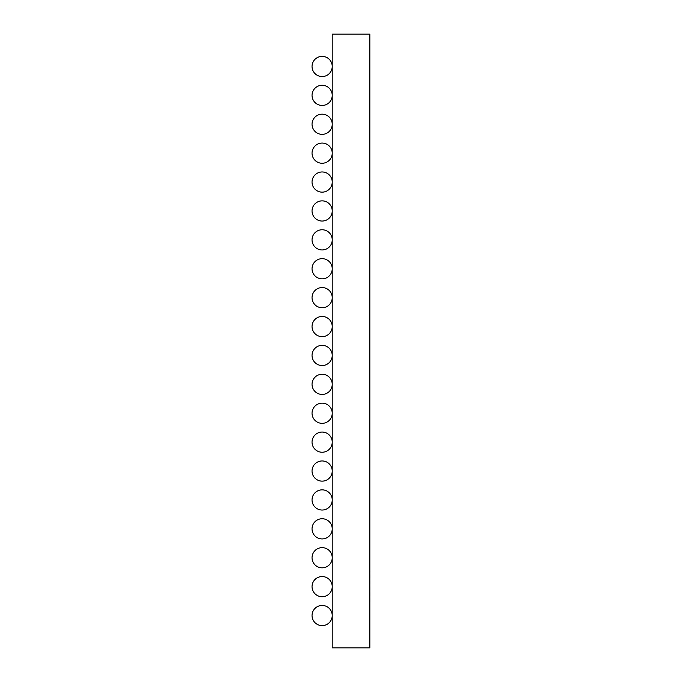 <?xml version="1.0" encoding="UTF-8"?>
<svg xmlns="http://www.w3.org/2000/svg" width="682" height="682" viewBox="0 0 682 682"><rect width="100%" height="100%" fill="white"/><g stroke="black" fill="none" stroke-linecap="round" stroke-linejoin="round"><path stroke-width="0.51" stroke-dasharray="3.41 2.56" d="M369.959 601.874L369.959 571.184M369.849 586.529L369.849 601.874L369.849 586.529M332.211 34.1L369.849 34.1L369.849 647.9L332.211 647.9L332.211 34.1M332.211 616.076A10.094 10.094 0 0 0 322.134 605.437A10.094 10.094 0 0 0 312.041 615.531A10.094 10.094 0 0 0 322.134 625.624A10.094 10.094 0 0 0 332.228 615.531A10.094 10.094 0 0 0 322.134 605.437A10.094 10.094 0 0 0 312.041 615.531A10.094 10.094 0 0 0 322.134 625.624A10.094 10.094 0 0 0 332.228 615.531A10.094 10.094 0 0 0 322.134 605.437A10.094 10.094 0 0 0 312.041 615.531A10.094 10.094 0 0 0 322.134 625.624A10.094 10.094 0 0 0 332.228 615.531A10.094 10.094 0 0 0 322.134 605.437A10.094 10.094 0 0 0 312.041 615.531A10.094 10.094 0 0 0 322.134 625.624A10.094 10.094 0 0 0 332.228 615.531A10.094 10.094 0 0 0 322.134 605.437A10.094 10.094 0 0 0 312.041 615.531A10.094 10.094 0 0 0 322.134 625.624A10.094 10.094 0 0 0 332.228 615.531A10.094 10.094 0 0 0 322.134 605.437A10.094 10.094 0 0 0 312.041 615.531A10.094 10.094 0 0 0 322.134 625.624A10.094 10.094 0 0 0 332.228 615.531A10.094 10.094 0 0 0 322.134 605.437A10.094 10.094 0 0 0 312.041 615.531A10.094 10.094 0 0 0 322.134 625.624A10.094 10.094 0 0 0 332.228 615.531A10.094 10.094 0 0 0 322.134 605.437A10.094 10.094 0 0 0 312.041 615.531A10.094 10.094 0 0 0 322.134 625.624A10.094 10.094 0 0 0 332.228 615.531A10.094 10.094 0 0 0 322.134 605.437A10.094 10.094 0 0 0 312.041 615.531A10.094 10.094 0 0 0 322.134 625.624A10.094 10.094 0 0 0 332.228 615.531A10.094 10.094 0 0 0 322.134 605.437A10.094 10.094 0 0 0 312.041 615.531A10.094 10.094 0 0 0 322.134 625.624A10.094 10.094 0 0 0 332.228 615.531A10.094 10.094 0 0 0 322.134 605.437A10.094 10.094 0 0 0 312.041 615.531A10.094 10.094 0 0 0 322.134 625.624A10.094 10.094 0 0 0 332.228 615.531A10.094 10.094 0 0 0 322.134 605.437A10.094 10.094 0 0 0 312.041 615.531A10.094 10.094 0 0 0 322.134 625.624A10.094 10.094 0 0 0 332.228 615.531A10.094 10.094 0 0 0 322.134 605.437A10.094 10.094 0 0 0 312.041 615.531A10.094 10.094 0 0 0 322.134 625.624A10.094 10.094 0 0 0 332.228 615.531A10.094 10.094 0 0 0 322.134 605.437A10.094 10.094 0 0 0 312.041 615.531A10.094 10.094 0 0 0 322.134 625.624A10.094 10.094 0 0 0 332.228 615.531A10.094 10.094 0 0 0 322.134 605.437A10.094 10.094 0 0 0 312.041 615.531A10.094 10.094 0 0 0 322.134 625.624A10.094 10.094 0 0 0 332.228 615.531A10.094 10.094 0 0 0 322.134 605.437A10.094 10.094 0 0 0 312.041 615.531A10.094 10.094 0 0 0 322.134 625.624A10.094 10.094 0 0 0 332.228 615.531A10.094 10.094 0 0 0 322.134 605.437A10.094 10.094 0 0 0 312.041 615.531A10.094 10.094 0 0 0 322.134 625.624A10.094 10.094 0 0 0 332.228 615.531A10.094 10.094 0 0 0 322.134 605.437A10.094 10.094 0 0 0 312.041 615.531A10.094 10.094 0 0 0 322.134 625.624A10.094 10.094 0 0 0 332.228 615.531A10.094 10.094 0 0 0 322.134 605.437A10.094 10.094 0 0 0 312.041 615.531A10.094 10.094 0 0 0 322.134 625.624A10.094 10.094 0 0 0 332.211 614.994M332.211 587.176A10.094 10.094 0 0 0 322.134 576.546A10.094 10.094 0 0 0 312.041 586.639A10.094 10.094 0 0 0 322.134 596.724A10.094 10.094 0 0 0 332.228 586.639A10.094 10.094 0 0 0 322.134 576.546A10.094 10.094 0 0 0 312.041 586.639A10.094 10.094 0 0 0 322.134 596.724A10.094 10.094 0 0 0 332.228 586.639A10.094 10.094 0 0 0 322.134 576.546A10.094 10.094 0 0 0 312.041 586.639A10.094 10.094 0 0 0 322.134 596.724A10.094 10.094 0 0 0 332.228 586.639A10.094 10.094 0 0 0 322.134 576.546A10.094 10.094 0 0 0 312.041 586.639A10.094 10.094 0 0 0 322.134 596.724A10.094 10.094 0 0 0 332.228 586.639A10.094 10.094 0 0 0 322.134 576.546A10.094 10.094 0 0 0 312.041 586.639A10.094 10.094 0 0 0 322.134 596.724A10.094 10.094 0 0 0 332.228 586.639A10.094 10.094 0 0 0 322.134 576.546A10.094 10.094 0 0 0 312.041 586.639A10.094 10.094 0 0 0 322.134 596.724A10.094 10.094 0 0 0 332.228 586.639A10.094 10.094 0 0 0 322.134 576.546A10.094 10.094 0 0 0 312.041 586.639A10.094 10.094 0 0 0 322.134 596.724A10.094 10.094 0 0 0 332.228 586.639A10.094 10.094 0 0 0 322.134 576.546A10.094 10.094 0 0 0 312.041 586.639A10.094 10.094 0 0 0 322.134 596.724A10.094 10.094 0 0 0 332.228 586.639A10.094 10.094 0 0 0 322.134 576.546A10.094 10.094 0 0 0 312.041 586.639A10.094 10.094 0 0 0 322.134 596.724A10.094 10.094 0 0 0 332.228 586.639A10.094 10.094 0 0 0 322.134 576.546A10.094 10.094 0 0 0 312.041 586.639A10.094 10.094 0 0 0 322.134 596.724A10.094 10.094 0 0 0 332.228 586.639A10.094 10.094 0 0 0 322.134 576.546A10.094 10.094 0 0 0 312.041 586.639A10.094 10.094 0 0 0 322.134 596.724A10.094 10.094 0 0 0 332.228 586.639A10.094 10.094 0 0 0 322.134 576.546A10.094 10.094 0 0 0 312.041 586.639A10.094 10.094 0 0 0 322.134 596.724A10.094 10.094 0 0 0 332.228 586.639A10.094 10.094 0 0 0 322.134 576.546A10.094 10.094 0 0 0 312.041 586.639A10.094 10.094 0 0 0 322.134 596.724A10.094 10.094 0 0 0 332.228 586.639A10.094 10.094 0 0 0 322.134 576.546A10.094 10.094 0 0 0 312.041 586.639A10.094 10.094 0 0 0 322.134 596.724A10.094 10.094 0 0 0 332.228 586.639A10.094 10.094 0 0 0 322.134 576.546A10.094 10.094 0 0 0 312.041 586.639A10.094 10.094 0 0 0 322.134 596.724A10.094 10.094 0 0 0 332.228 586.639A10.094 10.094 0 0 0 322.134 576.546A10.094 10.094 0 0 0 312.041 586.639A10.094 10.094 0 0 0 322.134 596.724A10.094 10.094 0 0 0 332.228 586.639A10.094 10.094 0 0 0 322.134 576.546A10.094 10.094 0 0 0 312.041 586.639A10.094 10.094 0 0 0 322.134 596.724A10.094 10.094 0 0 0 332.228 586.639A10.094 10.094 0 0 0 322.134 576.546A10.094 10.094 0 0 0 312.041 586.639A10.094 10.094 0 0 0 322.134 596.724A10.094 10.094 0 0 0 332.228 586.639A10.094 10.094 0 0 0 322.134 576.546A10.094 10.094 0 0 0 312.041 586.639A10.094 10.094 0 0 0 322.134 596.724A10.094 10.094 0 0 0 332.211 586.094M332.211 558.277A10.094 10.094 0 0 0 322.134 547.646A10.094 10.094 0 0 0 312.041 557.74A10.094 10.094 0 0 0 322.134 567.833A10.094 10.094 0 0 0 332.228 557.74A10.094 10.094 0 0 0 322.134 547.646A10.094 10.094 0 0 0 312.041 557.74A10.094 10.094 0 0 0 322.134 567.833A10.094 10.094 0 0 0 332.228 557.74A10.094 10.094 0 0 0 322.134 547.646A10.094 10.094 0 0 0 312.041 557.74A10.094 10.094 0 0 0 322.134 567.833A10.094 10.094 0 0 0 332.228 557.74A10.094 10.094 0 0 0 322.134 547.646A10.094 10.094 0 0 0 312.041 557.74A10.094 10.094 0 0 0 322.134 567.833A10.094 10.094 0 0 0 332.228 557.74A10.094 10.094 0 0 0 322.134 547.646A10.094 10.094 0 0 0 312.041 557.74A10.094 10.094 0 0 0 322.134 567.833A10.094 10.094 0 0 0 332.228 557.74A10.094 10.094 0 0 0 322.134 547.646A10.094 10.094 0 0 0 312.041 557.74A10.094 10.094 0 0 0 322.134 567.833A10.094 10.094 0 0 0 332.228 557.74A10.094 10.094 0 0 0 322.134 547.646A10.094 10.094 0 0 0 312.041 557.74A10.094 10.094 0 0 0 322.134 567.833A10.094 10.094 0 0 0 332.228 557.74A10.094 10.094 0 0 0 322.134 547.646A10.094 10.094 0 0 0 312.041 557.74A10.094 10.094 0 0 0 322.134 567.833A10.094 10.094 0 0 0 332.228 557.74A10.094 10.094 0 0 0 322.134 547.646A10.094 10.094 0 0 0 312.041 557.74A10.094 10.094 0 0 0 322.134 567.833A10.094 10.094 0 0 0 332.228 557.74A10.094 10.094 0 0 0 322.134 547.646A10.094 10.094 0 0 0 312.041 557.74A10.094 10.094 0 0 0 322.134 567.833A10.094 10.094 0 0 0 332.228 557.74A10.094 10.094 0 0 0 322.134 547.646A10.094 10.094 0 0 0 312.041 557.74A10.094 10.094 0 0 0 322.134 567.833A10.094 10.094 0 0 0 332.228 557.74A10.094 10.094 0 0 0 322.134 547.646A10.094 10.094 0 0 0 312.041 557.74A10.094 10.094 0 0 0 322.134 567.833A10.094 10.094 0 0 0 332.228 557.74A10.094 10.094 0 0 0 322.134 547.646A10.094 10.094 0 0 0 312.041 557.74A10.094 10.094 0 0 0 322.134 567.833A10.094 10.094 0 0 0 332.228 557.74A10.094 10.094 0 0 0 322.134 547.646A10.094 10.094 0 0 0 312.041 557.74A10.094 10.094 0 0 0 322.134 567.833A10.094 10.094 0 0 0 332.228 557.74A10.094 10.094 0 0 0 322.134 547.646A10.094 10.094 0 0 0 312.041 557.74A10.094 10.094 0 0 0 322.134 567.833A10.094 10.094 0 0 0 332.228 557.74A10.094 10.094 0 0 0 322.134 547.646A10.094 10.094 0 0 0 312.041 557.74A10.094 10.094 0 0 0 322.134 567.833A10.094 10.094 0 0 0 332.228 557.74A10.094 10.094 0 0 0 322.134 547.646A10.094 10.094 0 0 0 312.041 557.74A10.094 10.094 0 0 0 322.134 567.833A10.094 10.094 0 0 0 332.228 557.74A10.094 10.094 0 0 0 322.134 547.646A10.094 10.094 0 0 0 312.041 557.74A10.094 10.094 0 0 0 322.134 567.833A10.094 10.094 0 0 0 332.228 557.74A10.094 10.094 0 0 0 322.134 547.646A10.094 10.094 0 0 0 312.041 557.74A10.094 10.094 0 0 0 322.134 567.833A10.094 10.094 0 0 0 332.211 557.194M332.211 529.377A10.094 10.094 0 0 0 322.134 518.746A10.094 10.094 0 0 0 312.041 528.84A10.094 10.094 0 0 0 322.134 538.933A10.094 10.094 0 0 0 332.228 528.84A10.094 10.094 0 0 0 322.134 518.746A10.094 10.094 0 0 0 312.041 528.84A10.094 10.094 0 0 0 322.134 538.933A10.094 10.094 0 0 0 332.228 528.84A10.094 10.094 0 0 0 322.134 518.746A10.094 10.094 0 0 0 312.041 528.84A10.094 10.094 0 0 0 322.134 538.933A10.094 10.094 0 0 0 332.228 528.84A10.094 10.094 0 0 0 322.134 518.746A10.094 10.094 0 0 0 312.041 528.84A10.094 10.094 0 0 0 322.134 538.933A10.094 10.094 0 0 0 332.228 528.84A10.094 10.094 0 0 0 322.134 518.746A10.094 10.094 0 0 0 312.041 528.84A10.094 10.094 0 0 0 322.134 538.933A10.094 10.094 0 0 0 332.228 528.84A10.094 10.094 0 0 0 322.134 518.746A10.094 10.094 0 0 0 312.041 528.84A10.094 10.094 0 0 0 322.134 538.933A10.094 10.094 0 0 0 332.228 528.84A10.094 10.094 0 0 0 322.134 518.746A10.094 10.094 0 0 0 312.041 528.84A10.094 10.094 0 0 0 322.134 538.933A10.094 10.094 0 0 0 332.228 528.84A10.094 10.094 0 0 0 322.134 518.746A10.094 10.094 0 0 0 312.041 528.84A10.094 10.094 0 0 0 322.134 538.933A10.094 10.094 0 0 0 332.228 528.84A10.094 10.094 0 0 0 322.134 518.746A10.094 10.094 0 0 0 312.041 528.84A10.094 10.094 0 0 0 322.134 538.933A10.094 10.094 0 0 0 332.228 528.84A10.094 10.094 0 0 0 322.134 518.746A10.094 10.094 0 0 0 312.041 528.84A10.094 10.094 0 0 0 322.134 538.933A10.094 10.094 0 0 0 332.228 528.84A10.094 10.094 0 0 0 322.134 518.746A10.094 10.094 0 0 0 312.041 528.84A10.094 10.094 0 0 0 322.134 538.933A10.094 10.094 0 0 0 332.228 528.84A10.094 10.094 0 0 0 322.134 518.746A10.094 10.094 0 0 0 312.041 528.84A10.094 10.094 0 0 0 322.134 538.933A10.094 10.094 0 0 0 332.228 528.84A10.094 10.094 0 0 0 322.134 518.746A10.094 10.094 0 0 0 312.041 528.84A10.094 10.094 0 0 0 322.134 538.933A10.094 10.094 0 0 0 332.228 528.84A10.094 10.094 0 0 0 322.134 518.746A10.094 10.094 0 0 0 312.041 528.84A10.094 10.094 0 0 0 322.134 538.933A10.094 10.094 0 0 0 332.228 528.84A10.094 10.094 0 0 0 322.134 518.746A10.094 10.094 0 0 0 312.041 528.84A10.094 10.094 0 0 0 322.134 538.933A10.094 10.094 0 0 0 332.228 528.84A10.094 10.094 0 0 0 322.134 518.746A10.094 10.094 0 0 0 312.041 528.84A10.094 10.094 0 0 0 322.134 538.933A10.094 10.094 0 0 0 332.228 528.84A10.094 10.094 0 0 0 322.134 518.746A10.094 10.094 0 0 0 312.041 528.84A10.094 10.094 0 0 0 322.134 538.933A10.094 10.094 0 0 0 332.228 528.84A10.094 10.094 0 0 0 322.134 518.746A10.094 10.094 0 0 0 312.041 528.84A10.094 10.094 0 0 0 322.134 538.933A10.094 10.094 0 0 0 332.228 528.84A10.094 10.094 0 0 0 322.134 518.746A10.094 10.094 0 0 0 312.041 528.84A10.094 10.094 0 0 0 322.134 538.933A10.094 10.094 0 0 0 332.211 528.303M332.211 500.477A10.094 10.094 0 0 0 322.134 489.847A10.094 10.094 0 0 0 312.041 499.94A10.094 10.094 0 0 0 322.134 510.034A10.094 10.094 0 0 0 332.228 499.94A10.094 10.094 0 0 0 322.134 489.847A10.094 10.094 0 0 0 312.041 499.94A10.094 10.094 0 0 0 322.134 510.034A10.094 10.094 0 0 0 332.228 499.94A10.094 10.094 0 0 0 322.134 489.847A10.094 10.094 0 0 0 312.041 499.94A10.094 10.094 0 0 0 322.134 510.034A10.094 10.094 0 0 0 332.228 499.94A10.094 10.094 0 0 0 322.134 489.847A10.094 10.094 0 0 0 312.041 499.94A10.094 10.094 0 0 0 322.134 510.034A10.094 10.094 0 0 0 332.228 499.94A10.094 10.094 0 0 0 322.134 489.847A10.094 10.094 0 0 0 312.041 499.94A10.094 10.094 0 0 0 322.134 510.034A10.094 10.094 0 0 0 332.228 499.94A10.094 10.094 0 0 0 322.134 489.847A10.094 10.094 0 0 0 312.041 499.94A10.094 10.094 0 0 0 322.134 510.034A10.094 10.094 0 0 0 332.228 499.94A10.094 10.094 0 0 0 322.134 489.847A10.094 10.094 0 0 0 312.041 499.94A10.094 10.094 0 0 0 322.134 510.034A10.094 10.094 0 0 0 332.228 499.94A10.094 10.094 0 0 0 322.134 489.847A10.094 10.094 0 0 0 312.041 499.94A10.094 10.094 0 0 0 322.134 510.034A10.094 10.094 0 0 0 332.228 499.94A10.094 10.094 0 0 0 322.134 489.847A10.094 10.094 0 0 0 312.041 499.94A10.094 10.094 0 0 0 322.134 510.034A10.094 10.094 0 0 0 332.228 499.94A10.094 10.094 0 0 0 322.134 489.847A10.094 10.094 0 0 0 312.041 499.94A10.094 10.094 0 0 0 322.134 510.034A10.094 10.094 0 0 0 332.228 499.94A10.094 10.094 0 0 0 322.134 489.847A10.094 10.094 0 0 0 312.041 499.94A10.094 10.094 0 0 0 322.134 510.034A10.094 10.094 0 0 0 332.228 499.94A10.094 10.094 0 0 0 322.134 489.847A10.094 10.094 0 0 0 312.041 499.94A10.094 10.094 0 0 0 322.134 510.034A10.094 10.094 0 0 0 332.228 499.94A10.094 10.094 0 0 0 322.134 489.847A10.094 10.094 0 0 0 312.041 499.94A10.094 10.094 0 0 0 322.134 510.034A10.094 10.094 0 0 0 332.228 499.94A10.094 10.094 0 0 0 322.134 489.847A10.094 10.094 0 0 0 312.041 499.94A10.094 10.094 0 0 0 322.134 510.034A10.094 10.094 0 0 0 332.228 499.94A10.094 10.094 0 0 0 322.134 489.847A10.094 10.094 0 0 0 312.041 499.94A10.094 10.094 0 0 0 322.134 510.034A10.094 10.094 0 0 0 332.228 499.94A10.094 10.094 0 0 0 322.134 489.847A10.094 10.094 0 0 0 312.041 499.94A10.094 10.094 0 0 0 322.134 510.034A10.094 10.094 0 0 0 332.228 499.94A10.094 10.094 0 0 0 322.134 489.847A10.094 10.094 0 0 0 312.041 499.94A10.094 10.094 0 0 0 322.134 510.034A10.094 10.094 0 0 0 332.228 499.94A10.094 10.094 0 0 0 322.134 489.847A10.094 10.094 0 0 0 312.041 499.94A10.094 10.094 0 0 0 322.134 510.034A10.094 10.094 0 0 0 332.228 499.94A10.094 10.094 0 0 0 322.134 489.847A10.094 10.094 0 0 0 312.041 499.94A10.094 10.094 0 0 0 322.134 510.034A10.094 10.094 0 0 0 332.211 499.403M332.211 471.586A10.094 10.094 0 0 0 322.134 460.947A10.094 10.094 0 0 0 312.041 471.04A10.094 10.094 0 0 0 322.134 481.134A10.094 10.094 0 0 0 332.228 471.04A10.094 10.094 0 0 0 322.134 460.947A10.094 10.094 0 0 0 312.041 471.04A10.094 10.094 0 0 0 322.134 481.134A10.094 10.094 0 0 0 332.228 471.04A10.094 10.094 0 0 0 322.134 460.947A10.094 10.094 0 0 0 312.041 471.04A10.094 10.094 0 0 0 322.134 481.134A10.094 10.094 0 0 0 332.228 471.04A10.094 10.094 0 0 0 322.134 460.947A10.094 10.094 0 0 0 312.041 471.04A10.094 10.094 0 0 0 322.134 481.134A10.094 10.094 0 0 0 332.228 471.04A10.094 10.094 0 0 0 322.134 460.947A10.094 10.094 0 0 0 312.041 471.04A10.094 10.094 0 0 0 322.134 481.134A10.094 10.094 0 0 0 332.228 471.04A10.094 10.094 0 0 0 322.134 460.947A10.094 10.094 0 0 0 312.041 471.04A10.094 10.094 0 0 0 322.134 481.134A10.094 10.094 0 0 0 332.228 471.04A10.094 10.094 0 0 0 322.134 460.947A10.094 10.094 0 0 0 312.041 471.04A10.094 10.094 0 0 0 322.134 481.134A10.094 10.094 0 0 0 332.228 471.04A10.094 10.094 0 0 0 322.134 460.947A10.094 10.094 0 0 0 312.041 471.04A10.094 10.094 0 0 0 322.134 481.134A10.094 10.094 0 0 0 332.228 471.04A10.094 10.094 0 0 0 322.134 460.947A10.094 10.094 0 0 0 312.041 471.04A10.094 10.094 0 0 0 322.134 481.134A10.094 10.094 0 0 0 332.228 471.04A10.094 10.094 0 0 0 322.134 460.947A10.094 10.094 0 0 0 312.041 471.04A10.094 10.094 0 0 0 322.134 481.134A10.094 10.094 0 0 0 332.228 471.04A10.094 10.094 0 0 0 322.134 460.947A10.094 10.094 0 0 0 312.041 471.04A10.094 10.094 0 0 0 322.134 481.134A10.094 10.094 0 0 0 332.228 471.04A10.094 10.094 0 0 0 322.134 460.947A10.094 10.094 0 0 0 312.041 471.04A10.094 10.094 0 0 0 322.134 481.134A10.094 10.094 0 0 0 332.228 471.04A10.094 10.094 0 0 0 322.134 460.947A10.094 10.094 0 0 0 312.041 471.04A10.094 10.094 0 0 0 322.134 481.134A10.094 10.094 0 0 0 332.228 471.04A10.094 10.094 0 0 0 322.134 460.947A10.094 10.094 0 0 0 312.041 471.04A10.094 10.094 0 0 0 322.134 481.134A10.094 10.094 0 0 0 332.228 471.04A10.094 10.094 0 0 0 322.134 460.947A10.094 10.094 0 0 0 312.041 471.04A10.094 10.094 0 0 0 322.134 481.134A10.094 10.094 0 0 0 332.228 471.04A10.094 10.094 0 0 0 322.134 460.947A10.094 10.094 0 0 0 312.041 471.04A10.094 10.094 0 0 0 322.134 481.134A10.094 10.094 0 0 0 332.228 471.04A10.094 10.094 0 0 0 322.134 460.947A10.094 10.094 0 0 0 312.041 471.04A10.094 10.094 0 0 0 322.134 481.134A10.094 10.094 0 0 0 332.228 471.04A10.094 10.094 0 0 0 322.134 460.947A10.094 10.094 0 0 0 312.041 471.04A10.094 10.094 0 0 0 322.134 481.134A10.094 10.094 0 0 0 332.228 471.04A10.094 10.094 0 0 0 322.134 460.947A10.094 10.094 0 0 0 312.041 471.04A10.094 10.094 0 0 0 322.134 481.134A10.094 10.094 0 0 0 332.211 470.503M332.211 442.686A10.094 10.094 0 0 0 322.134 432.056A10.094 10.094 0 0 0 312.041 442.141A10.094 10.094 0 0 0 322.134 452.234A10.094 10.094 0 0 0 332.228 442.141A10.094 10.094 0 0 0 322.134 432.056A10.094 10.094 0 0 0 312.041 442.141A10.094 10.094 0 0 0 322.134 452.234A10.094 10.094 0 0 0 332.228 442.141A10.094 10.094 0 0 0 322.134 432.056A10.094 10.094 0 0 0 312.041 442.141A10.094 10.094 0 0 0 322.134 452.234A10.094 10.094 0 0 0 332.228 442.141A10.094 10.094 0 0 0 322.134 432.056A10.094 10.094 0 0 0 312.041 442.141A10.094 10.094 0 0 0 322.134 452.234A10.094 10.094 0 0 0 332.228 442.141A10.094 10.094 0 0 0 322.134 432.056A10.094 10.094 0 0 0 312.041 442.141A10.094 10.094 0 0 0 322.134 452.234A10.094 10.094 0 0 0 332.228 442.141A10.094 10.094 0 0 0 322.134 432.056A10.094 10.094 0 0 0 312.041 442.141A10.094 10.094 0 0 0 322.134 452.234A10.094 10.094 0 0 0 332.228 442.141A10.094 10.094 0 0 0 322.134 432.056A10.094 10.094 0 0 0 312.041 442.141A10.094 10.094 0 0 0 322.134 452.234A10.094 10.094 0 0 0 332.228 442.141A10.094 10.094 0 0 0 322.134 432.056A10.094 10.094 0 0 0 312.041 442.141A10.094 10.094 0 0 0 322.134 452.234A10.094 10.094 0 0 0 332.228 442.141A10.094 10.094 0 0 0 322.134 432.056A10.094 10.094 0 0 0 312.041 442.141A10.094 10.094 0 0 0 322.134 452.234A10.094 10.094 0 0 0 332.228 442.141A10.094 10.094 0 0 0 322.134 432.056A10.094 10.094 0 0 0 312.041 442.141A10.094 10.094 0 0 0 322.134 452.234A10.094 10.094 0 0 0 332.228 442.141A10.094 10.094 0 0 0 322.134 432.056A10.094 10.094 0 0 0 312.041 442.141A10.094 10.094 0 0 0 322.134 452.234A10.094 10.094 0 0 0 332.228 442.141A10.094 10.094 0 0 0 322.134 432.056A10.094 10.094 0 0 0 312.041 442.141A10.094 10.094 0 0 0 322.134 452.234A10.094 10.094 0 0 0 332.228 442.141A10.094 10.094 0 0 0 322.134 432.056A10.094 10.094 0 0 0 312.041 442.141A10.094 10.094 0 0 0 322.134 452.234A10.094 10.094 0 0 0 332.228 442.141A10.094 10.094 0 0 0 322.134 432.056A10.094 10.094 0 0 0 312.041 442.141A10.094 10.094 0 0 0 322.134 452.234A10.094 10.094 0 0 0 332.228 442.141A10.094 10.094 0 0 0 322.134 432.056A10.094 10.094 0 0 0 312.041 442.141A10.094 10.094 0 0 0 322.134 452.234A10.094 10.094 0 0 0 332.228 442.141A10.094 10.094 0 0 0 322.134 432.056A10.094 10.094 0 0 0 312.041 442.141A10.094 10.094 0 0 0 322.134 452.234A10.094 10.094 0 0 0 332.228 442.141A10.094 10.094 0 0 0 322.134 432.056A10.094 10.094 0 0 0 312.041 442.141A10.094 10.094 0 0 0 322.134 452.234A10.094 10.094 0 0 0 332.228 442.141A10.094 10.094 0 0 0 322.134 432.056A10.094 10.094 0 0 0 312.041 442.141A10.094 10.094 0 0 0 322.134 452.234A10.094 10.094 0 0 0 332.228 442.141A10.094 10.094 0 0 0 322.134 432.056A10.094 10.094 0 0 0 312.041 442.141A10.094 10.094 0 0 0 322.134 452.234A10.094 10.094 0 0 0 332.211 441.604M332.211 413.786A10.094 10.094 0 0 0 322.134 403.156A10.094 10.094 0 0 0 312.041 413.249A10.094 10.094 0 0 0 322.134 423.334A10.094 10.094 0 0 0 332.228 413.249A10.094 10.094 0 0 0 322.134 403.156A10.094 10.094 0 0 0 312.041 413.249A10.094 10.094 0 0 0 322.134 423.334A10.094 10.094 0 0 0 332.228 413.249A10.094 10.094 0 0 0 322.134 403.156A10.094 10.094 0 0 0 312.041 413.249A10.094 10.094 0 0 0 322.134 423.334A10.094 10.094 0 0 0 332.228 413.249A10.094 10.094 0 0 0 322.134 403.156A10.094 10.094 0 0 0 312.041 413.249A10.094 10.094 0 0 0 322.134 423.334A10.094 10.094 0 0 0 332.228 413.249A10.094 10.094 0 0 0 322.134 403.156A10.094 10.094 0 0 0 312.041 413.249A10.094 10.094 0 0 0 322.134 423.334A10.094 10.094 0 0 0 332.228 413.249A10.094 10.094 0 0 0 322.134 403.156A10.094 10.094 0 0 0 312.041 413.249A10.094 10.094 0 0 0 322.134 423.334A10.094 10.094 0 0 0 332.228 413.249A10.094 10.094 0 0 0 322.134 403.156A10.094 10.094 0 0 0 312.041 413.249A10.094 10.094 0 0 0 322.134 423.334A10.094 10.094 0 0 0 332.228 413.249A10.094 10.094 0 0 0 322.134 403.156A10.094 10.094 0 0 0 312.041 413.249A10.094 10.094 0 0 0 322.134 423.334A10.094 10.094 0 0 0 332.228 413.249A10.094 10.094 0 0 0 322.134 403.156A10.094 10.094 0 0 0 312.041 413.249A10.094 10.094 0 0 0 322.134 423.334A10.094 10.094 0 0 0 332.228 413.249A10.094 10.094 0 0 0 322.134 403.156A10.094 10.094 0 0 0 312.041 413.249A10.094 10.094 0 0 0 322.134 423.334A10.094 10.094 0 0 0 332.228 413.249A10.094 10.094 0 0 0 322.134 403.156A10.094 10.094 0 0 0 312.041 413.249A10.094 10.094 0 0 0 322.134 423.334A10.094 10.094 0 0 0 332.228 413.249A10.094 10.094 0 0 0 322.134 403.156A10.094 10.094 0 0 0 312.041 413.249A10.094 10.094 0 0 0 322.134 423.334A10.094 10.094 0 0 0 332.228 413.249A10.094 10.094 0 0 0 322.134 403.156A10.094 10.094 0 0 0 312.041 413.249A10.094 10.094 0 0 0 322.134 423.334A10.094 10.094 0 0 0 332.228 413.249A10.094 10.094 0 0 0 322.134 403.156A10.094 10.094 0 0 0 312.041 413.249A10.094 10.094 0 0 0 322.134 423.334A10.094 10.094 0 0 0 332.228 413.249A10.094 10.094 0 0 0 322.134 403.156A10.094 10.094 0 0 0 312.041 413.249A10.094 10.094 0 0 0 322.134 423.334A10.094 10.094 0 0 0 332.228 413.249A10.094 10.094 0 0 0 322.134 403.156A10.094 10.094 0 0 0 312.041 413.249A10.094 10.094 0 0 0 322.134 423.334A10.094 10.094 0 0 0 332.228 413.249A10.094 10.094 0 0 0 322.134 403.156A10.094 10.094 0 0 0 312.041 413.249A10.094 10.094 0 0 0 322.134 423.334A10.094 10.094 0 0 0 332.228 413.249A10.094 10.094 0 0 0 322.134 403.156A10.094 10.094 0 0 0 312.041 413.249A10.094 10.094 0 0 0 322.134 423.334A10.094 10.094 0 0 0 332.228 413.249A10.094 10.094 0 0 0 322.134 403.156A10.094 10.094 0 0 0 312.041 413.249A10.094 10.094 0 0 0 322.134 423.334A10.094 10.094 0 0 0 332.211 412.704M332.211 384.887A10.094 10.094 0 0 0 322.134 374.256A10.094 10.094 0 0 0 312.041 384.35A10.094 10.094 0 0 0 322.134 394.443A10.094 10.094 0 0 0 332.228 384.35A10.094 10.094 0 0 0 322.134 374.256A10.094 10.094 0 0 0 312.041 384.35A10.094 10.094 0 0 0 322.134 394.443A10.094 10.094 0 0 0 332.228 384.35A10.094 10.094 0 0 0 322.134 374.256A10.094 10.094 0 0 0 312.041 384.35A10.094 10.094 0 0 0 322.134 394.443A10.094 10.094 0 0 0 332.228 384.35A10.094 10.094 0 0 0 322.134 374.256A10.094 10.094 0 0 0 312.041 384.35A10.094 10.094 0 0 0 322.134 394.443A10.094 10.094 0 0 0 332.228 384.35A10.094 10.094 0 0 0 322.134 374.256A10.094 10.094 0 0 0 312.041 384.35A10.094 10.094 0 0 0 322.134 394.443A10.094 10.094 0 0 0 332.228 384.35A10.094 10.094 0 0 0 322.134 374.256A10.094 10.094 0 0 0 312.041 384.35A10.094 10.094 0 0 0 322.134 394.443A10.094 10.094 0 0 0 332.228 384.35A10.094 10.094 0 0 0 322.134 374.256A10.094 10.094 0 0 0 312.041 384.35A10.094 10.094 0 0 0 322.134 394.443A10.094 10.094 0 0 0 332.228 384.35A10.094 10.094 0 0 0 322.134 374.256A10.094 10.094 0 0 0 312.041 384.35A10.094 10.094 0 0 0 322.134 394.443A10.094 10.094 0 0 0 332.228 384.35A10.094 10.094 0 0 0 322.134 374.256A10.094 10.094 0 0 0 312.041 384.35A10.094 10.094 0 0 0 322.134 394.443A10.094 10.094 0 0 0 332.228 384.35A10.094 10.094 0 0 0 322.134 374.256A10.094 10.094 0 0 0 312.041 384.35A10.094 10.094 0 0 0 322.134 394.443A10.094 10.094 0 0 0 332.228 384.35A10.094 10.094 0 0 0 322.134 374.256A10.094 10.094 0 0 0 312.041 384.35A10.094 10.094 0 0 0 322.134 394.443A10.094 10.094 0 0 0 332.228 384.35A10.094 10.094 0 0 0 322.134 374.256A10.094 10.094 0 0 0 312.041 384.35A10.094 10.094 0 0 0 322.134 394.443A10.094 10.094 0 0 0 332.228 384.35A10.094 10.094 0 0 0 322.134 374.256A10.094 10.094 0 0 0 312.041 384.35A10.094 10.094 0 0 0 322.134 394.443A10.094 10.094 0 0 0 332.228 384.35A10.094 10.094 0 0 0 322.134 374.256A10.094 10.094 0 0 0 312.041 384.35A10.094 10.094 0 0 0 322.134 394.443A10.094 10.094 0 0 0 332.228 384.35A10.094 10.094 0 0 0 322.134 374.256A10.094 10.094 0 0 0 312.041 384.35A10.094 10.094 0 0 0 322.134 394.443A10.094 10.094 0 0 0 332.228 384.35A10.094 10.094 0 0 0 322.134 374.256A10.094 10.094 0 0 0 312.041 384.35A10.094 10.094 0 0 0 322.134 394.443A10.094 10.094 0 0 0 332.228 384.35A10.094 10.094 0 0 0 322.134 374.256A10.094 10.094 0 0 0 312.041 384.35A10.094 10.094 0 0 0 322.134 394.443A10.094 10.094 0 0 0 332.228 384.35A10.094 10.094 0 0 0 322.134 374.256A10.094 10.094 0 0 0 312.041 384.35A10.094 10.094 0 0 0 322.134 394.443A10.094 10.094 0 0 0 332.228 384.35A10.094 10.094 0 0 0 322.134 374.256A10.094 10.094 0 0 0 312.041 384.35A10.094 10.094 0 0 0 322.134 394.443A10.094 10.094 0 0 0 332.211 383.804M332.211 355.987A10.094 10.094 0 0 0 322.134 345.356A10.094 10.094 0 0 0 312.041 355.45A10.094 10.094 0 0 0 322.134 365.543A10.094 10.094 0 0 0 332.228 355.45A10.094 10.094 0 0 0 322.134 345.356A10.094 10.094 0 0 0 312.041 355.45A10.094 10.094 0 0 0 322.134 365.543A10.094 10.094 0 0 0 332.228 355.45A10.094 10.094 0 0 0 322.134 345.356A10.094 10.094 0 0 0 312.041 355.45A10.094 10.094 0 0 0 322.134 365.543A10.094 10.094 0 0 0 332.228 355.45A10.094 10.094 0 0 0 322.134 345.356A10.094 10.094 0 0 0 312.041 355.45A10.094 10.094 0 0 0 322.134 365.543A10.094 10.094 0 0 0 332.228 355.45A10.094 10.094 0 0 0 322.134 345.356A10.094 10.094 0 0 0 312.041 355.45A10.094 10.094 0 0 0 322.134 365.543A10.094 10.094 0 0 0 332.228 355.45A10.094 10.094 0 0 0 322.134 345.356A10.094 10.094 0 0 0 312.041 355.45A10.094 10.094 0 0 0 322.134 365.543A10.094 10.094 0 0 0 332.228 355.45A10.094 10.094 0 0 0 322.134 345.356A10.094 10.094 0 0 0 312.041 355.45A10.094 10.094 0 0 0 322.134 365.543A10.094 10.094 0 0 0 332.228 355.45A10.094 10.094 0 0 0 322.134 345.356A10.094 10.094 0 0 0 312.041 355.45A10.094 10.094 0 0 0 322.134 365.543A10.094 10.094 0 0 0 332.228 355.45A10.094 10.094 0 0 0 322.134 345.356A10.094 10.094 0 0 0 312.041 355.45A10.094 10.094 0 0 0 322.134 365.543A10.094 10.094 0 0 0 332.228 355.45A10.094 10.094 0 0 0 322.134 345.356A10.094 10.094 0 0 0 312.041 355.45A10.094 10.094 0 0 0 322.134 365.543A10.094 10.094 0 0 0 332.228 355.45A10.094 10.094 0 0 0 322.134 345.356A10.094 10.094 0 0 0 312.041 355.45A10.094 10.094 0 0 0 322.134 365.543A10.094 10.094 0 0 0 332.228 355.45A10.094 10.094 0 0 0 322.134 345.356A10.094 10.094 0 0 0 312.041 355.45A10.094 10.094 0 0 0 322.134 365.543A10.094 10.094 0 0 0 332.228 355.45A10.094 10.094 0 0 0 322.134 345.356A10.094 10.094 0 0 0 312.041 355.45A10.094 10.094 0 0 0 322.134 365.543A10.094 10.094 0 0 0 332.228 355.45A10.094 10.094 0 0 0 322.134 345.356A10.094 10.094 0 0 0 312.041 355.45A10.094 10.094 0 0 0 322.134 365.543A10.094 10.094 0 0 0 332.228 355.45A10.094 10.094 0 0 0 322.134 345.356A10.094 10.094 0 0 0 312.041 355.45A10.094 10.094 0 0 0 322.134 365.543A10.094 10.094 0 0 0 332.228 355.45A10.094 10.094 0 0 0 322.134 345.356A10.094 10.094 0 0 0 312.041 355.45A10.094 10.094 0 0 0 322.134 365.543A10.094 10.094 0 0 0 332.228 355.45A10.094 10.094 0 0 0 322.134 345.356A10.094 10.094 0 0 0 312.041 355.45A10.094 10.094 0 0 0 322.134 365.543A10.094 10.094 0 0 0 332.228 355.45A10.094 10.094 0 0 0 322.134 345.356A10.094 10.094 0 0 0 312.041 355.45A10.094 10.094 0 0 0 322.134 365.543A10.094 10.094 0 0 0 332.228 355.45A10.094 10.094 0 0 0 322.134 345.356A10.094 10.094 0 0 0 312.041 355.45A10.094 10.094 0 0 0 322.134 365.543A10.094 10.094 0 0 0 332.211 354.913M332.211 327.087A10.094 10.094 0 0 0 322.134 316.457A10.094 10.094 0 0 0 312.041 326.55A10.094 10.094 0 0 0 322.134 336.644A10.094 10.094 0 0 0 332.228 326.55A10.094 10.094 0 0 0 322.134 316.457A10.094 10.094 0 0 0 312.041 326.55A10.094 10.094 0 0 0 322.134 336.644A10.094 10.094 0 0 0 332.228 326.55A10.094 10.094 0 0 0 322.134 316.457A10.094 10.094 0 0 0 312.041 326.55A10.094 10.094 0 0 0 322.134 336.644A10.094 10.094 0 0 0 332.228 326.55A10.094 10.094 0 0 0 322.134 316.457A10.094 10.094 0 0 0 312.041 326.55A10.094 10.094 0 0 0 322.134 336.644A10.094 10.094 0 0 0 332.228 326.55A10.094 10.094 0 0 0 322.134 316.457A10.094 10.094 0 0 0 312.041 326.55A10.094 10.094 0 0 0 322.134 336.644A10.094 10.094 0 0 0 332.228 326.55A10.094 10.094 0 0 0 322.134 316.457A10.094 10.094 0 0 0 312.041 326.55A10.094 10.094 0 0 0 322.134 336.644A10.094 10.094 0 0 0 332.228 326.55A10.094 10.094 0 0 0 322.134 316.457A10.094 10.094 0 0 0 312.041 326.55A10.094 10.094 0 0 0 322.134 336.644A10.094 10.094 0 0 0 332.228 326.55A10.094 10.094 0 0 0 322.134 316.457A10.094 10.094 0 0 0 312.041 326.55A10.094 10.094 0 0 0 322.134 336.644A10.094 10.094 0 0 0 332.228 326.55A10.094 10.094 0 0 0 322.134 316.457A10.094 10.094 0 0 0 312.041 326.55A10.094 10.094 0 0 0 322.134 336.644A10.094 10.094 0 0 0 332.228 326.55A10.094 10.094 0 0 0 322.134 316.457A10.094 10.094 0 0 0 312.041 326.55A10.094 10.094 0 0 0 322.134 336.644A10.094 10.094 0 0 0 332.228 326.55A10.094 10.094 0 0 0 322.134 316.457A10.094 10.094 0 0 0 312.041 326.55A10.094 10.094 0 0 0 322.134 336.644A10.094 10.094 0 0 0 332.228 326.55A10.094 10.094 0 0 0 322.134 316.457A10.094 10.094 0 0 0 312.041 326.55A10.094 10.094 0 0 0 322.134 336.644A10.094 10.094 0 0 0 332.228 326.55A10.094 10.094 0 0 0 322.134 316.457A10.094 10.094 0 0 0 312.041 326.55A10.094 10.094 0 0 0 322.134 336.644A10.094 10.094 0 0 0 332.228 326.55A10.094 10.094 0 0 0 322.134 316.457A10.094 10.094 0 0 0 312.041 326.55A10.094 10.094 0 0 0 322.134 336.644A10.094 10.094 0 0 0 332.228 326.55A10.094 10.094 0 0 0 322.134 316.457A10.094 10.094 0 0 0 312.041 326.55A10.094 10.094 0 0 0 322.134 336.644A10.094 10.094 0 0 0 332.228 326.55A10.094 10.094 0 0 0 322.134 316.457A10.094 10.094 0 0 0 312.041 326.55A10.094 10.094 0 0 0 322.134 336.644A10.094 10.094 0 0 0 332.228 326.55A10.094 10.094 0 0 0 322.134 316.457A10.094 10.094 0 0 0 312.041 326.55A10.094 10.094 0 0 0 322.134 336.644A10.094 10.094 0 0 0 332.228 326.55A10.094 10.094 0 0 0 322.134 316.457A10.094 10.094 0 0 0 312.041 326.55A10.094 10.094 0 0 0 322.134 336.644A10.094 10.094 0 0 0 332.228 326.55A10.094 10.094 0 0 0 322.134 316.457A10.094 10.094 0 0 0 312.041 326.55A10.094 10.094 0 0 0 322.134 336.644A10.094 10.094 0 0 0 332.211 326.013M332.211 298.196A10.094 10.094 0 0 0 322.134 287.557A10.094 10.094 0 0 0 312.041 297.65A10.094 10.094 0 0 0 322.134 307.744A10.094 10.094 0 0 0 332.228 297.65A10.094 10.094 0 0 0 322.134 287.557A10.094 10.094 0 0 0 312.041 297.65A10.094 10.094 0 0 0 322.134 307.744A10.094 10.094 0 0 0 332.228 297.65A10.094 10.094 0 0 0 322.134 287.557A10.094 10.094 0 0 0 312.041 297.65A10.094 10.094 0 0 0 322.134 307.744A10.094 10.094 0 0 0 332.228 297.65A10.094 10.094 0 0 0 322.134 287.557A10.094 10.094 0 0 0 312.041 297.65A10.094 10.094 0 0 0 322.134 307.744A10.094 10.094 0 0 0 332.228 297.65A10.094 10.094 0 0 0 322.134 287.557A10.094 10.094 0 0 0 312.041 297.65A10.094 10.094 0 0 0 322.134 307.744A10.094 10.094 0 0 0 332.228 297.65A10.094 10.094 0 0 0 322.134 287.557A10.094 10.094 0 0 0 312.041 297.65A10.094 10.094 0 0 0 322.134 307.744A10.094 10.094 0 0 0 332.228 297.65A10.094 10.094 0 0 0 322.134 287.557A10.094 10.094 0 0 0 312.041 297.65A10.094 10.094 0 0 0 322.134 307.744A10.094 10.094 0 0 0 332.228 297.65A10.094 10.094 0 0 0 322.134 287.557A10.094 10.094 0 0 0 312.041 297.65A10.094 10.094 0 0 0 322.134 307.744A10.094 10.094 0 0 0 332.228 297.65A10.094 10.094 0 0 0 322.134 287.557A10.094 10.094 0 0 0 312.041 297.65A10.094 10.094 0 0 0 322.134 307.744A10.094 10.094 0 0 0 332.228 297.65A10.094 10.094 0 0 0 322.134 287.557A10.094 10.094 0 0 0 312.041 297.65A10.094 10.094 0 0 0 322.134 307.744A10.094 10.094 0 0 0 332.228 297.65A10.094 10.094 0 0 0 322.134 287.557A10.094 10.094 0 0 0 312.041 297.65A10.094 10.094 0 0 0 322.134 307.744A10.094 10.094 0 0 0 332.228 297.65A10.094 10.094 0 0 0 322.134 287.557A10.094 10.094 0 0 0 312.041 297.65A10.094 10.094 0 0 0 322.134 307.744A10.094 10.094 0 0 0 332.228 297.65A10.094 10.094 0 0 0 322.134 287.557A10.094 10.094 0 0 0 312.041 297.65A10.094 10.094 0 0 0 322.134 307.744A10.094 10.094 0 0 0 332.228 297.65A10.094 10.094 0 0 0 322.134 287.557A10.094 10.094 0 0 0 312.041 297.65A10.094 10.094 0 0 0 322.134 307.744A10.094 10.094 0 0 0 332.228 297.65A10.094 10.094 0 0 0 322.134 287.557A10.094 10.094 0 0 0 312.041 297.65A10.094 10.094 0 0 0 322.134 307.744A10.094 10.094 0 0 0 332.228 297.65A10.094 10.094 0 0 0 322.134 287.557A10.094 10.094 0 0 0 312.041 297.65A10.094 10.094 0 0 0 322.134 307.744A10.094 10.094 0 0 0 332.228 297.65A10.094 10.094 0 0 0 322.134 287.557A10.094 10.094 0 0 0 312.041 297.65A10.094 10.094 0 0 0 322.134 307.744A10.094 10.094 0 0 0 332.228 297.65A10.094 10.094 0 0 0 322.134 287.557A10.094 10.094 0 0 0 312.041 297.65A10.094 10.094 0 0 0 322.134 307.744A10.094 10.094 0 0 0 332.228 297.65A10.094 10.094 0 0 0 322.134 287.557A10.094 10.094 0 0 0 312.041 297.65A10.094 10.094 0 0 0 322.134 307.744A10.094 10.094 0 0 0 332.211 297.113M332.211 269.296A10.094 10.094 0 0 0 322.134 258.666A10.094 10.094 0 0 0 312.041 268.751A10.094 10.094 0 0 0 322.134 278.844A10.094 10.094 0 0 0 332.228 268.751A10.094 10.094 0 0 0 322.134 258.666A10.094 10.094 0 0 0 312.041 268.751A10.094 10.094 0 0 0 322.134 278.844A10.094 10.094 0 0 0 332.228 268.751A10.094 10.094 0 0 0 322.134 258.666A10.094 10.094 0 0 0 312.041 268.751A10.094 10.094 0 0 0 322.134 278.844A10.094 10.094 0 0 0 332.228 268.751A10.094 10.094 0 0 0 322.134 258.666A10.094 10.094 0 0 0 312.041 268.751A10.094 10.094 0 0 0 322.134 278.844A10.094 10.094 0 0 0 332.228 268.751A10.094 10.094 0 0 0 322.134 258.666A10.094 10.094 0 0 0 312.041 268.751A10.094 10.094 0 0 0 322.134 278.844A10.094 10.094 0 0 0 332.228 268.751A10.094 10.094 0 0 0 322.134 258.666A10.094 10.094 0 0 0 312.041 268.751A10.094 10.094 0 0 0 322.134 278.844A10.094 10.094 0 0 0 332.228 268.751A10.094 10.094 0 0 0 322.134 258.666A10.094 10.094 0 0 0 312.041 268.751A10.094 10.094 0 0 0 322.134 278.844A10.094 10.094 0 0 0 332.228 268.751A10.094 10.094 0 0 0 322.134 258.666A10.094 10.094 0 0 0 312.041 268.751A10.094 10.094 0 0 0 322.134 278.844A10.094 10.094 0 0 0 332.228 268.751A10.094 10.094 0 0 0 322.134 258.666A10.094 10.094 0 0 0 312.041 268.751A10.094 10.094 0 0 0 322.134 278.844A10.094 10.094 0 0 0 332.228 268.751A10.094 10.094 0 0 0 322.134 258.666A10.094 10.094 0 0 0 312.041 268.751A10.094 10.094 0 0 0 322.134 278.844A10.094 10.094 0 0 0 332.228 268.751A10.094 10.094 0 0 0 322.134 258.666A10.094 10.094 0 0 0 312.041 268.751A10.094 10.094 0 0 0 322.134 278.844A10.094 10.094 0 0 0 332.228 268.751A10.094 10.094 0 0 0 322.134 258.666A10.094 10.094 0 0 0 312.041 268.751A10.094 10.094 0 0 0 322.134 278.844A10.094 10.094 0 0 0 332.228 268.751A10.094 10.094 0 0 0 322.134 258.666A10.094 10.094 0 0 0 312.041 268.751A10.094 10.094 0 0 0 322.134 278.844A10.094 10.094 0 0 0 332.228 268.751A10.094 10.094 0 0 0 322.134 258.666A10.094 10.094 0 0 0 312.041 268.751A10.094 10.094 0 0 0 322.134 278.844A10.094 10.094 0 0 0 332.228 268.751A10.094 10.094 0 0 0 322.134 258.666A10.094 10.094 0 0 0 312.041 268.751A10.094 10.094 0 0 0 322.134 278.844A10.094 10.094 0 0 0 332.228 268.751A10.094 10.094 0 0 0 322.134 258.666A10.094 10.094 0 0 0 312.041 268.751A10.094 10.094 0 0 0 322.134 278.844A10.094 10.094 0 0 0 332.228 268.751A10.094 10.094 0 0 0 322.134 258.666A10.094 10.094 0 0 0 312.041 268.751A10.094 10.094 0 0 0 322.134 278.844A10.094 10.094 0 0 0 332.228 268.751A10.094 10.094 0 0 0 322.134 258.666A10.094 10.094 0 0 0 312.041 268.751A10.094 10.094 0 0 0 322.134 278.844A10.094 10.094 0 0 0 332.228 268.751A10.094 10.094 0 0 0 322.134 258.666A10.094 10.094 0 0 0 312.041 268.751A10.094 10.094 0 0 0 322.134 278.844A10.094 10.094 0 0 0 332.211 268.214M332.211 240.396A10.094 10.094 0 0 0 322.134 229.766A10.094 10.094 0 0 0 312.041 239.859A10.094 10.094 0 0 0 322.134 249.944A10.094 10.094 0 0 0 332.228 239.859A10.094 10.094 0 0 0 322.134 229.766A10.094 10.094 0 0 0 312.041 239.859A10.094 10.094 0 0 0 322.134 249.944A10.094 10.094 0 0 0 332.228 239.859A10.094 10.094 0 0 0 322.134 229.766A10.094 10.094 0 0 0 312.041 239.859A10.094 10.094 0 0 0 322.134 249.944A10.094 10.094 0 0 0 332.228 239.859A10.094 10.094 0 0 0 322.134 229.766A10.094 10.094 0 0 0 312.041 239.859A10.094 10.094 0 0 0 322.134 249.944A10.094 10.094 0 0 0 332.228 239.859A10.094 10.094 0 0 0 322.134 229.766A10.094 10.094 0 0 0 312.041 239.859A10.094 10.094 0 0 0 322.134 249.944A10.094 10.094 0 0 0 332.228 239.859A10.094 10.094 0 0 0 322.134 229.766A10.094 10.094 0 0 0 312.041 239.859A10.094 10.094 0 0 0 322.134 249.944A10.094 10.094 0 0 0 332.228 239.859A10.094 10.094 0 0 0 322.134 229.766A10.094 10.094 0 0 0 312.041 239.859A10.094 10.094 0 0 0 322.134 249.944A10.094 10.094 0 0 0 332.228 239.859A10.094 10.094 0 0 0 322.134 229.766A10.094 10.094 0 0 0 312.041 239.859A10.094 10.094 0 0 0 322.134 249.944A10.094 10.094 0 0 0 332.228 239.859A10.094 10.094 0 0 0 322.134 229.766A10.094 10.094 0 0 0 312.041 239.859A10.094 10.094 0 0 0 322.134 249.944A10.094 10.094 0 0 0 332.228 239.859A10.094 10.094 0 0 0 322.134 229.766A10.094 10.094 0 0 0 312.041 239.859A10.094 10.094 0 0 0 322.134 249.944A10.094 10.094 0 0 0 332.228 239.859A10.094 10.094 0 0 0 322.134 229.766A10.094 10.094 0 0 0 312.041 239.859A10.094 10.094 0 0 0 322.134 249.944A10.094 10.094 0 0 0 332.228 239.859A10.094 10.094 0 0 0 322.134 229.766A10.094 10.094 0 0 0 312.041 239.859A10.094 10.094 0 0 0 322.134 249.944A10.094 10.094 0 0 0 332.228 239.859A10.094 10.094 0 0 0 322.134 229.766A10.094 10.094 0 0 0 312.041 239.859A10.094 10.094 0 0 0 322.134 249.944A10.094 10.094 0 0 0 332.228 239.859A10.094 10.094 0 0 0 322.134 229.766A10.094 10.094 0 0 0 312.041 239.859A10.094 10.094 0 0 0 322.134 249.944A10.094 10.094 0 0 0 332.228 239.859A10.094 10.094 0 0 0 322.134 229.766A10.094 10.094 0 0 0 312.041 239.859A10.094 10.094 0 0 0 322.134 249.944A10.094 10.094 0 0 0 332.228 239.859A10.094 10.094 0 0 0 322.134 229.766A10.094 10.094 0 0 0 312.041 239.859A10.094 10.094 0 0 0 322.134 249.944A10.094 10.094 0 0 0 332.228 239.859A10.094 10.094 0 0 0 322.134 229.766A10.094 10.094 0 0 0 312.041 239.859A10.094 10.094 0 0 0 322.134 249.944A10.094 10.094 0 0 0 332.228 239.859A10.094 10.094 0 0 0 322.134 229.766A10.094 10.094 0 0 0 312.041 239.859A10.094 10.094 0 0 0 322.134 249.944A10.094 10.094 0 0 0 332.228 239.859A10.094 10.094 0 0 0 322.134 229.766A10.094 10.094 0 0 0 312.041 239.859A10.094 10.094 0 0 0 322.134 249.944A10.094 10.094 0 0 0 332.211 239.314M332.211 211.497A10.094 10.094 0 0 0 322.134 200.866A10.094 10.094 0 0 0 312.041 210.96A10.094 10.094 0 0 0 322.134 221.053A10.094 10.094 0 0 0 332.228 210.96A10.094 10.094 0 0 0 322.134 200.866A10.094 10.094 0 0 0 312.041 210.96A10.094 10.094 0 0 0 322.134 221.053A10.094 10.094 0 0 0 332.228 210.96A10.094 10.094 0 0 0 322.134 200.866A10.094 10.094 0 0 0 312.041 210.96A10.094 10.094 0 0 0 322.134 221.053A10.094 10.094 0 0 0 332.228 210.96A10.094 10.094 0 0 0 322.134 200.866A10.094 10.094 0 0 0 312.041 210.96A10.094 10.094 0 0 0 322.134 221.053A10.094 10.094 0 0 0 332.228 210.96A10.094 10.094 0 0 0 322.134 200.866A10.094 10.094 0 0 0 312.041 210.96A10.094 10.094 0 0 0 322.134 221.053A10.094 10.094 0 0 0 332.228 210.96A10.094 10.094 0 0 0 322.134 200.866A10.094 10.094 0 0 0 312.041 210.96A10.094 10.094 0 0 0 322.134 221.053A10.094 10.094 0 0 0 332.228 210.96A10.094 10.094 0 0 0 322.134 200.866A10.094 10.094 0 0 0 312.041 210.96A10.094 10.094 0 0 0 322.134 221.053A10.094 10.094 0 0 0 332.228 210.96A10.094 10.094 0 0 0 322.134 200.866A10.094 10.094 0 0 0 312.041 210.96A10.094 10.094 0 0 0 322.134 221.053A10.094 10.094 0 0 0 332.228 210.96A10.094 10.094 0 0 0 322.134 200.866A10.094 10.094 0 0 0 312.041 210.96A10.094 10.094 0 0 0 322.134 221.053A10.094 10.094 0 0 0 332.228 210.96A10.094 10.094 0 0 0 322.134 200.866A10.094 10.094 0 0 0 312.041 210.96A10.094 10.094 0 0 0 322.134 221.053A10.094 10.094 0 0 0 332.228 210.96A10.094 10.094 0 0 0 322.134 200.866A10.094 10.094 0 0 0 312.041 210.96A10.094 10.094 0 0 0 322.134 221.053A10.094 10.094 0 0 0 332.228 210.96A10.094 10.094 0 0 0 322.134 200.866A10.094 10.094 0 0 0 312.041 210.96A10.094 10.094 0 0 0 322.134 221.053A10.094 10.094 0 0 0 332.228 210.96A10.094 10.094 0 0 0 322.134 200.866A10.094 10.094 0 0 0 312.041 210.96A10.094 10.094 0 0 0 322.134 221.053A10.094 10.094 0 0 0 332.228 210.96A10.094 10.094 0 0 0 322.134 200.866A10.094 10.094 0 0 0 312.041 210.96A10.094 10.094 0 0 0 322.134 221.053A10.094 10.094 0 0 0 332.228 210.96A10.094 10.094 0 0 0 322.134 200.866A10.094 10.094 0 0 0 312.041 210.96A10.094 10.094 0 0 0 322.134 221.053A10.094 10.094 0 0 0 332.228 210.96A10.094 10.094 0 0 0 322.134 200.866A10.094 10.094 0 0 0 312.041 210.96A10.094 10.094 0 0 0 322.134 221.053A10.094 10.094 0 0 0 332.228 210.96A10.094 10.094 0 0 0 322.134 200.866A10.094 10.094 0 0 0 312.041 210.96A10.094 10.094 0 0 0 322.134 221.053A10.094 10.094 0 0 0 332.228 210.96A10.094 10.094 0 0 0 322.134 200.866A10.094 10.094 0 0 0 312.041 210.96A10.094 10.094 0 0 0 322.134 221.053A10.094 10.094 0 0 0 332.228 210.96A10.094 10.094 0 0 0 322.134 200.866A10.094 10.094 0 0 0 312.041 210.96A10.094 10.094 0 0 0 322.134 221.053A10.094 10.094 0 0 0 332.211 210.414M332.211 182.597A10.094 10.094 0 0 0 322.134 171.966A10.094 10.094 0 0 0 312.041 182.06A10.094 10.094 0 0 0 322.134 192.154A10.094 10.094 0 0 0 332.228 182.06A10.094 10.094 0 0 0 322.134 171.966A10.094 10.094 0 0 0 312.041 182.06A10.094 10.094 0 0 0 322.134 192.154A10.094 10.094 0 0 0 332.228 182.06A10.094 10.094 0 0 0 322.134 171.966A10.094 10.094 0 0 0 312.041 182.06A10.094 10.094 0 0 0 322.134 192.154A10.094 10.094 0 0 0 332.228 182.06A10.094 10.094 0 0 0 322.134 171.966A10.094 10.094 0 0 0 312.041 182.06A10.094 10.094 0 0 0 322.134 192.154A10.094 10.094 0 0 0 332.228 182.06A10.094 10.094 0 0 0 322.134 171.966A10.094 10.094 0 0 0 312.041 182.06A10.094 10.094 0 0 0 322.134 192.154A10.094 10.094 0 0 0 332.228 182.06A10.094 10.094 0 0 0 322.134 171.966A10.094 10.094 0 0 0 312.041 182.06A10.094 10.094 0 0 0 322.134 192.154A10.094 10.094 0 0 0 332.228 182.06A10.094 10.094 0 0 0 322.134 171.966A10.094 10.094 0 0 0 312.041 182.06A10.094 10.094 0 0 0 322.134 192.154A10.094 10.094 0 0 0 332.228 182.06A10.094 10.094 0 0 0 322.134 171.966A10.094 10.094 0 0 0 312.041 182.06A10.094 10.094 0 0 0 322.134 192.154A10.094 10.094 0 0 0 332.228 182.06A10.094 10.094 0 0 0 322.134 171.966A10.094 10.094 0 0 0 312.041 182.06A10.094 10.094 0 0 0 322.134 192.154A10.094 10.094 0 0 0 332.228 182.06A10.094 10.094 0 0 0 322.134 171.966A10.094 10.094 0 0 0 312.041 182.06A10.094 10.094 0 0 0 322.134 192.154A10.094 10.094 0 0 0 332.228 182.06A10.094 10.094 0 0 0 322.134 171.966A10.094 10.094 0 0 0 312.041 182.06A10.094 10.094 0 0 0 322.134 192.154A10.094 10.094 0 0 0 332.228 182.06A10.094 10.094 0 0 0 322.134 171.966A10.094 10.094 0 0 0 312.041 182.06A10.094 10.094 0 0 0 322.134 192.154A10.094 10.094 0 0 0 332.228 182.06A10.094 10.094 0 0 0 322.134 171.966A10.094 10.094 0 0 0 312.041 182.06A10.094 10.094 0 0 0 322.134 192.154A10.094 10.094 0 0 0 332.228 182.06A10.094 10.094 0 0 0 322.134 171.966A10.094 10.094 0 0 0 312.041 182.06A10.094 10.094 0 0 0 322.134 192.154A10.094 10.094 0 0 0 332.228 182.06A10.094 10.094 0 0 0 322.134 171.966A10.094 10.094 0 0 0 312.041 182.06A10.094 10.094 0 0 0 322.134 192.154A10.094 10.094 0 0 0 332.228 182.06A10.094 10.094 0 0 0 322.134 171.966A10.094 10.094 0 0 0 312.041 182.06A10.094 10.094 0 0 0 322.134 192.154A10.094 10.094 0 0 0 332.228 182.06A10.094 10.094 0 0 0 322.134 171.966A10.094 10.094 0 0 0 312.041 182.06A10.094 10.094 0 0 0 322.134 192.154A10.094 10.094 0 0 0 332.228 182.06A10.094 10.094 0 0 0 322.134 171.966A10.094 10.094 0 0 0 312.041 182.06A10.094 10.094 0 0 0 322.134 192.154A10.094 10.094 0 0 0 332.228 182.06A10.094 10.094 0 0 0 322.134 171.966A10.094 10.094 0 0 0 312.041 182.06A10.094 10.094 0 0 0 322.134 192.154A10.094 10.094 0 0 0 332.211 181.523M332.211 153.697A10.094 10.094 0 0 0 322.134 143.067A10.094 10.094 0 0 0 312.041 153.16A10.094 10.094 0 0 0 322.134 163.254A10.094 10.094 0 0 0 332.228 153.16A10.094 10.094 0 0 0 322.134 143.067A10.094 10.094 0 0 0 312.041 153.16A10.094 10.094 0 0 0 322.134 163.254A10.094 10.094 0 0 0 332.228 153.16A10.094 10.094 0 0 0 322.134 143.067A10.094 10.094 0 0 0 312.041 153.16A10.094 10.094 0 0 0 322.134 163.254A10.094 10.094 0 0 0 332.228 153.16A10.094 10.094 0 0 0 322.134 143.067A10.094 10.094 0 0 0 312.041 153.16A10.094 10.094 0 0 0 322.134 163.254A10.094 10.094 0 0 0 332.228 153.16A10.094 10.094 0 0 0 322.134 143.067A10.094 10.094 0 0 0 312.041 153.16A10.094 10.094 0 0 0 322.134 163.254A10.094 10.094 0 0 0 332.228 153.16A10.094 10.094 0 0 0 322.134 143.067A10.094 10.094 0 0 0 312.041 153.16A10.094 10.094 0 0 0 322.134 163.254A10.094 10.094 0 0 0 332.228 153.16A10.094 10.094 0 0 0 322.134 143.067A10.094 10.094 0 0 0 312.041 153.16A10.094 10.094 0 0 0 322.134 163.254A10.094 10.094 0 0 0 332.228 153.16A10.094 10.094 0 0 0 322.134 143.067A10.094 10.094 0 0 0 312.041 153.16A10.094 10.094 0 0 0 322.134 163.254A10.094 10.094 0 0 0 332.228 153.16A10.094 10.094 0 0 0 322.134 143.067A10.094 10.094 0 0 0 312.041 153.16A10.094 10.094 0 0 0 322.134 163.254A10.094 10.094 0 0 0 332.228 153.16A10.094 10.094 0 0 0 322.134 143.067A10.094 10.094 0 0 0 312.041 153.16A10.094 10.094 0 0 0 322.134 163.254A10.094 10.094 0 0 0 332.228 153.16A10.094 10.094 0 0 0 322.134 143.067A10.094 10.094 0 0 0 312.041 153.16A10.094 10.094 0 0 0 322.134 163.254A10.094 10.094 0 0 0 332.228 153.16A10.094 10.094 0 0 0 322.134 143.067A10.094 10.094 0 0 0 312.041 153.16A10.094 10.094 0 0 0 322.134 163.254A10.094 10.094 0 0 0 332.228 153.16A10.094 10.094 0 0 0 322.134 143.067A10.094 10.094 0 0 0 312.041 153.16A10.094 10.094 0 0 0 322.134 163.254A10.094 10.094 0 0 0 332.228 153.16A10.094 10.094 0 0 0 322.134 143.067A10.094 10.094 0 0 0 312.041 153.16A10.094 10.094 0 0 0 322.134 163.254A10.094 10.094 0 0 0 332.228 153.16A10.094 10.094 0 0 0 322.134 143.067A10.094 10.094 0 0 0 312.041 153.16A10.094 10.094 0 0 0 322.134 163.254A10.094 10.094 0 0 0 332.228 153.16A10.094 10.094 0 0 0 322.134 143.067A10.094 10.094 0 0 0 312.041 153.16A10.094 10.094 0 0 0 322.134 163.254A10.094 10.094 0 0 0 332.228 153.16A10.094 10.094 0 0 0 322.134 143.067A10.094 10.094 0 0 0 312.041 153.16A10.094 10.094 0 0 0 322.134 163.254A10.094 10.094 0 0 0 332.228 153.16A10.094 10.094 0 0 0 322.134 143.067A10.094 10.094 0 0 0 312.041 153.16A10.094 10.094 0 0 0 322.134 163.254A10.094 10.094 0 0 0 332.228 153.16A10.094 10.094 0 0 0 322.134 143.067A10.094 10.094 0 0 0 312.041 153.16A10.094 10.094 0 0 0 322.134 163.254A10.094 10.094 0 0 0 332.211 152.623M332.211 124.806A10.094 10.094 0 0 0 322.134 114.167A10.094 10.094 0 0 0 312.041 124.26A10.094 10.094 0 0 0 322.134 134.354A10.094 10.094 0 0 0 332.228 124.26A10.094 10.094 0 0 0 322.134 114.167A10.094 10.094 0 0 0 312.041 124.26A10.094 10.094 0 0 0 322.134 134.354A10.094 10.094 0 0 0 332.228 124.26A10.094 10.094 0 0 0 322.134 114.167A10.094 10.094 0 0 0 312.041 124.26A10.094 10.094 0 0 0 322.134 134.354A10.094 10.094 0 0 0 332.228 124.26A10.094 10.094 0 0 0 322.134 114.167A10.094 10.094 0 0 0 312.041 124.26A10.094 10.094 0 0 0 322.134 134.354A10.094 10.094 0 0 0 332.228 124.26A10.094 10.094 0 0 0 322.134 114.167A10.094 10.094 0 0 0 312.041 124.26A10.094 10.094 0 0 0 322.134 134.354A10.094 10.094 0 0 0 332.228 124.26A10.094 10.094 0 0 0 322.134 114.167A10.094 10.094 0 0 0 312.041 124.26A10.094 10.094 0 0 0 322.134 134.354A10.094 10.094 0 0 0 332.228 124.26A10.094 10.094 0 0 0 322.134 114.167A10.094 10.094 0 0 0 312.041 124.26A10.094 10.094 0 0 0 322.134 134.354A10.094 10.094 0 0 0 332.228 124.26A10.094 10.094 0 0 0 322.134 114.167A10.094 10.094 0 0 0 312.041 124.26A10.094 10.094 0 0 0 322.134 134.354A10.094 10.094 0 0 0 332.228 124.26A10.094 10.094 0 0 0 322.134 114.167A10.094 10.094 0 0 0 312.041 124.26A10.094 10.094 0 0 0 322.134 134.354A10.094 10.094 0 0 0 332.228 124.26A10.094 10.094 0 0 0 322.134 114.167A10.094 10.094 0 0 0 312.041 124.26A10.094 10.094 0 0 0 322.134 134.354A10.094 10.094 0 0 0 332.228 124.26A10.094 10.094 0 0 0 322.134 114.167A10.094 10.094 0 0 0 312.041 124.26A10.094 10.094 0 0 0 322.134 134.354A10.094 10.094 0 0 0 332.228 124.26A10.094 10.094 0 0 0 322.134 114.167A10.094 10.094 0 0 0 312.041 124.26A10.094 10.094 0 0 0 322.134 134.354A10.094 10.094 0 0 0 332.228 124.26A10.094 10.094 0 0 0 322.134 114.167A10.094 10.094 0 0 0 312.041 124.26A10.094 10.094 0 0 0 322.134 134.354A10.094 10.094 0 0 0 332.228 124.26A10.094 10.094 0 0 0 322.134 114.167A10.094 10.094 0 0 0 312.041 124.26A10.094 10.094 0 0 0 322.134 134.354A10.094 10.094 0 0 0 332.228 124.26A10.094 10.094 0 0 0 322.134 114.167A10.094 10.094 0 0 0 312.041 124.26A10.094 10.094 0 0 0 322.134 134.354A10.094 10.094 0 0 0 332.228 124.26A10.094 10.094 0 0 0 322.134 114.167A10.094 10.094 0 0 0 312.041 124.26A10.094 10.094 0 0 0 322.134 134.354A10.094 10.094 0 0 0 332.228 124.26A10.094 10.094 0 0 0 322.134 114.167A10.094 10.094 0 0 0 312.041 124.26A10.094 10.094 0 0 0 322.134 134.354A10.094 10.094 0 0 0 332.228 124.26A10.094 10.094 0 0 0 322.134 114.167A10.094 10.094 0 0 0 312.041 124.26A10.094 10.094 0 0 0 322.134 134.354A10.094 10.094 0 0 0 332.228 124.26A10.094 10.094 0 0 0 322.134 114.167A10.094 10.094 0 0 0 312.041 124.26A10.094 10.094 0 0 0 322.134 134.354A10.094 10.094 0 0 0 332.211 123.723M332.211 95.906A10.094 10.094 0 0 0 322.134 85.276A10.094 10.094 0 0 0 312.041 95.361A10.094 10.094 0 0 0 322.134 105.454A10.094 10.094 0 0 0 332.228 95.361A10.094 10.094 0 0 0 322.134 85.276A10.094 10.094 0 0 0 312.041 95.361A10.094 10.094 0 0 0 322.134 105.454A10.094 10.094 0 0 0 332.228 95.361A10.094 10.094 0 0 0 322.134 85.276A10.094 10.094 0 0 0 312.041 95.361A10.094 10.094 0 0 0 322.134 105.454A10.094 10.094 0 0 0 332.228 95.361A10.094 10.094 0 0 0 322.134 85.276A10.094 10.094 0 0 0 312.041 95.361A10.094 10.094 0 0 0 322.134 105.454A10.094 10.094 0 0 0 332.228 95.361A10.094 10.094 0 0 0 322.134 85.276A10.094 10.094 0 0 0 312.041 95.361A10.094 10.094 0 0 0 322.134 105.454A10.094 10.094 0 0 0 332.228 95.361A10.094 10.094 0 0 0 322.134 85.276A10.094 10.094 0 0 0 312.041 95.361A10.094 10.094 0 0 0 322.134 105.454A10.094 10.094 0 0 0 332.228 95.361A10.094 10.094 0 0 0 322.134 85.276A10.094 10.094 0 0 0 312.041 95.361A10.094 10.094 0 0 0 322.134 105.454A10.094 10.094 0 0 0 332.228 95.361A10.094 10.094 0 0 0 322.134 85.276A10.094 10.094 0 0 0 312.041 95.361A10.094 10.094 0 0 0 322.134 105.454A10.094 10.094 0 0 0 332.228 95.361A10.094 10.094 0 0 0 322.134 85.276A10.094 10.094 0 0 0 312.041 95.361A10.094 10.094 0 0 0 322.134 105.454A10.094 10.094 0 0 0 332.228 95.361A10.094 10.094 0 0 0 322.134 85.276A10.094 10.094 0 0 0 312.041 95.361A10.094 10.094 0 0 0 322.134 105.454A10.094 10.094 0 0 0 332.228 95.361A10.094 10.094 0 0 0 322.134 85.276A10.094 10.094 0 0 0 312.041 95.361A10.094 10.094 0 0 0 322.134 105.454A10.094 10.094 0 0 0 332.228 95.361A10.094 10.094 0 0 0 322.134 85.276A10.094 10.094 0 0 0 312.041 95.361A10.094 10.094 0 0 0 322.134 105.454A10.094 10.094 0 0 0 332.228 95.361A10.094 10.094 0 0 0 322.134 85.276A10.094 10.094 0 0 0 312.041 95.361A10.094 10.094 0 0 0 322.134 105.454A10.094 10.094 0 0 0 332.228 95.361A10.094 10.094 0 0 0 322.134 85.276A10.094 10.094 0 0 0 312.041 95.361A10.094 10.094 0 0 0 322.134 105.454A10.094 10.094 0 0 0 332.228 95.361A10.094 10.094 0 0 0 322.134 85.276A10.094 10.094 0 0 0 312.041 95.361A10.094 10.094 0 0 0 322.134 105.454A10.094 10.094 0 0 0 332.228 95.361A10.094 10.094 0 0 0 322.134 85.276A10.094 10.094 0 0 0 312.041 95.361A10.094 10.094 0 0 0 322.134 105.454A10.094 10.094 0 0 0 332.228 95.361A10.094 10.094 0 0 0 322.134 85.276A10.094 10.094 0 0 0 312.041 95.361A10.094 10.094 0 0 0 322.134 105.454A10.094 10.094 0 0 0 332.228 95.361A10.094 10.094 0 0 0 322.134 85.276A10.094 10.094 0 0 0 312.041 95.361A10.094 10.094 0 0 0 322.134 105.454A10.094 10.094 0 0 0 332.228 95.361A10.094 10.094 0 0 0 322.134 85.276A10.094 10.094 0 0 0 312.041 95.361A10.094 10.094 0 0 0 322.134 105.454A10.094 10.094 0 0 0 332.211 94.824M332.211 67.007A10.094 10.094 0 0 0 322.134 56.376A10.094 10.094 0 0 0 312.041 66.469A10.094 10.094 0 0 0 322.134 76.563A10.094 10.094 0 0 0 332.228 66.469A10.094 10.094 0 0 0 322.134 56.376A10.094 10.094 0 0 0 312.041 66.469A10.094 10.094 0 0 0 322.134 76.563A10.094 10.094 0 0 0 332.228 66.469A10.094 10.094 0 0 0 322.134 56.376A10.094 10.094 0 0 0 312.041 66.469A10.094 10.094 0 0 0 322.134 76.563A10.094 10.094 0 0 0 332.228 66.469A10.094 10.094 0 0 0 322.134 56.376A10.094 10.094 0 0 0 312.041 66.469A10.094 10.094 0 0 0 322.134 76.563A10.094 10.094 0 0 0 332.228 66.469A10.094 10.094 0 0 0 322.134 56.376A10.094 10.094 0 0 0 312.041 66.469A10.094 10.094 0 0 0 322.134 76.563A10.094 10.094 0 0 0 332.228 66.469A10.094 10.094 0 0 0 322.134 56.376A10.094 10.094 0 0 0 312.041 66.469A10.094 10.094 0 0 0 322.134 76.563A10.094 10.094 0 0 0 332.228 66.469A10.094 10.094 0 0 0 322.134 56.376A10.094 10.094 0 0 0 312.041 66.469A10.094 10.094 0 0 0 322.134 76.563A10.094 10.094 0 0 0 332.228 66.469A10.094 10.094 0 0 0 322.134 56.376A10.094 10.094 0 0 0 312.041 66.469A10.094 10.094 0 0 0 322.134 76.563A10.094 10.094 0 0 0 332.228 66.469A10.094 10.094 0 0 0 322.134 56.376A10.094 10.094 0 0 0 312.041 66.469A10.094 10.094 0 0 0 322.134 76.563A10.094 10.094 0 0 0 332.228 66.469A10.094 10.094 0 0 0 322.134 56.376A10.094 10.094 0 0 0 312.041 66.469A10.094 10.094 0 0 0 322.134 76.563A10.094 10.094 0 0 0 332.228 66.469A10.094 10.094 0 0 0 322.134 56.376A10.094 10.094 0 0 0 312.041 66.469A10.094 10.094 0 0 0 322.134 76.563A10.094 10.094 0 0 0 332.228 66.469A10.094 10.094 0 0 0 322.134 56.376A10.094 10.094 0 0 0 312.041 66.469A10.094 10.094 0 0 0 322.134 76.563A10.094 10.094 0 0 0 332.228 66.469A10.094 10.094 0 0 0 322.134 56.376A10.094 10.094 0 0 0 312.041 66.469A10.094 10.094 0 0 0 322.134 76.563A10.094 10.094 0 0 0 332.228 66.469A10.094 10.094 0 0 0 322.134 56.376A10.094 10.094 0 0 0 312.041 66.469A10.094 10.094 0 0 0 322.134 76.563A10.094 10.094 0 0 0 332.228 66.469A10.094 10.094 0 0 0 322.134 56.376A10.094 10.094 0 0 0 312.041 66.469A10.094 10.094 0 0 0 322.134 76.563A10.094 10.094 0 0 0 332.228 66.469A10.094 10.094 0 0 0 322.134 56.376A10.094 10.094 0 0 0 312.041 66.469A10.094 10.094 0 0 0 322.134 76.563A10.094 10.094 0 0 0 332.228 66.469A10.094 10.094 0 0 0 322.134 56.376A10.094 10.094 0 0 0 312.041 66.469A10.094 10.094 0 0 0 322.134 76.563A10.094 10.094 0 0 0 332.228 66.469A10.094 10.094 0 0 0 322.134 56.376A10.094 10.094 0 0 0 312.041 66.469A10.094 10.094 0 0 0 322.134 76.563A10.094 10.094 0 0 0 332.228 66.469A10.094 10.094 0 0 0 322.134 56.376A10.094 10.094 0 0 0 312.041 66.469A10.094 10.094 0 0 0 322.134 76.563A10.094 10.094 0 0 0 332.211 65.924"/><path stroke-width="1.02" d="M369.849 571.184L369.849 601.874M369.849 34.1L332.211 34.1L332.211 647.9L369.849 647.9L369.849 34.1M332.211 614.994A10.094 10.094 0 0 0 321.861 605.446A10.094 10.094 0 0 0 312.041 615.531A10.094 10.094 0 0 0 321.861 625.624A10.094 10.094 0 0 0 332.211 616.076M332.211 586.094A10.094 10.094 0 0 0 321.861 576.546A10.094 10.094 0 0 0 312.041 586.639A10.094 10.094 0 0 0 321.861 596.724A10.094 10.094 0 0 0 332.211 587.176M332.211 557.194A10.094 10.094 0 0 0 321.861 547.646A10.094 10.094 0 0 0 312.041 557.74A10.094 10.094 0 0 0 321.861 567.825A10.094 10.094 0 0 0 332.211 558.277M332.211 528.303A10.094 10.094 0 0 0 321.861 518.746A10.094 10.094 0 0 0 312.041 528.84A10.094 10.094 0 0 0 321.861 538.925A10.094 10.094 0 0 0 332.211 529.377M332.211 499.403A10.094 10.094 0 0 0 321.861 489.855A10.094 10.094 0 0 0 312.041 499.94A10.094 10.094 0 0 0 321.861 510.034A10.094 10.094 0 0 0 332.211 500.477M332.211 470.503A10.094 10.094 0 0 0 321.861 460.955A10.094 10.094 0 0 0 312.041 471.04A10.094 10.094 0 0 0 321.861 481.134A10.094 10.094 0 0 0 332.211 471.586M332.211 441.604A10.094 10.094 0 0 0 321.861 432.056A10.094 10.094 0 0 0 312.041 442.141A10.094 10.094 0 0 0 321.861 452.234A10.094 10.094 0 0 0 332.211 442.686M332.211 412.704A10.094 10.094 0 0 0 321.861 403.156A10.094 10.094 0 0 0 312.041 413.249A10.094 10.094 0 0 0 321.861 423.334A10.094 10.094 0 0 0 332.211 413.786M332.211 383.804A10.094 10.094 0 0 0 321.861 374.256A10.094 10.094 0 0 0 312.041 384.35A10.094 10.094 0 0 0 321.861 394.435A10.094 10.094 0 0 0 332.211 384.887M332.211 354.913A10.094 10.094 0 0 0 321.861 345.356A10.094 10.094 0 0 0 312.041 355.45A10.094 10.094 0 0 0 321.861 365.535A10.094 10.094 0 0 0 332.211 355.987M332.211 326.013A10.094 10.094 0 0 0 321.861 316.465A10.094 10.094 0 0 0 312.041 326.55A10.094 10.094 0 0 0 321.861 336.644A10.094 10.094 0 0 0 332.211 327.087M332.211 297.113A10.094 10.094 0 0 0 321.861 287.565A10.094 10.094 0 0 0 312.041 297.65A10.094 10.094 0 0 0 321.861 307.744A10.094 10.094 0 0 0 332.211 298.196M332.211 268.214A10.094 10.094 0 0 0 321.861 258.666A10.094 10.094 0 0 0 312.041 268.751A10.094 10.094 0 0 0 321.861 278.844A10.094 10.094 0 0 0 332.211 269.296M332.211 239.314A10.094 10.094 0 0 0 321.861 229.766A10.094 10.094 0 0 0 312.041 239.859A10.094 10.094 0 0 0 321.861 249.944A10.094 10.094 0 0 0 332.211 240.396M332.211 210.414A10.094 10.094 0 0 0 321.861 200.866A10.094 10.094 0 0 0 312.041 210.96A10.094 10.094 0 0 0 321.861 221.045A10.094 10.094 0 0 0 332.211 211.497M332.211 181.523A10.094 10.094 0 0 0 321.861 171.966A10.094 10.094 0 0 0 312.041 182.06A10.094 10.094 0 0 0 321.861 192.145A10.094 10.094 0 0 0 332.211 182.597M332.211 152.623A10.094 10.094 0 0 0 321.861 143.075A10.094 10.094 0 0 0 312.041 153.16A10.094 10.094 0 0 0 321.861 163.254A10.094 10.094 0 0 0 332.211 153.697M332.211 123.723A10.094 10.094 0 0 0 321.861 114.175A10.094 10.094 0 0 0 312.041 124.26A10.094 10.094 0 0 0 321.861 134.354A10.094 10.094 0 0 0 332.211 124.806M332.211 94.824A10.094 10.094 0 0 0 321.861 85.276A10.094 10.094 0 0 0 312.041 95.361A10.094 10.094 0 0 0 321.861 105.454A10.094 10.094 0 0 0 332.211 95.906M332.211 65.924A10.094 10.094 0 0 0 321.861 56.376A10.094 10.094 0 0 0 312.041 66.469A10.094 10.094 0 0 0 321.861 76.555A10.094 10.094 0 0 0 332.211 67.007"/></g></svg>
